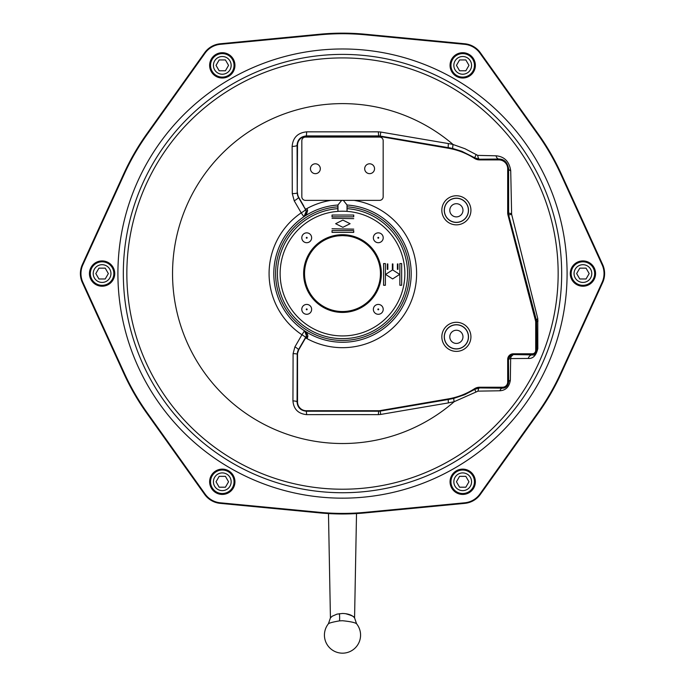 <?xml version="1.0" encoding="UTF-8"?>
<svg xmlns="http://www.w3.org/2000/svg" width="685" height="685" viewBox="0 0 685 685"><rect width="100%" height="100%" fill="white"/><g stroke="black" fill="none" stroke-linecap="round" stroke-linejoin="round"><path stroke-width="1.03" d="M383.215 309.355A4.923 4.923 0 0 1 375.825 313.627A4.923 4.923 0 0 1 375.825 305.09A4.923 4.923 0 0 1 383.215 309.355M378.719 309.355A0.437 0.437 0 0 1 378.069 309.731A0.437 0.437 0 0 1 378.069 308.986A0.437 0.437 0 0 1 378.719 309.355M311.641 309.355A4.923 4.923 0 0 1 304.251 313.627A4.923 4.923 0 0 1 304.251 305.09A4.923 4.923 0 0 1 311.641 309.355M307.145 309.355A0.437 0.437 0 0 1 306.495 309.731A0.437 0.437 0 0 1 306.495 308.986A0.437 0.437 0 0 1 307.145 309.355M383.215 237.781A4.923 4.923 0 0 1 375.825 242.045A4.923 4.923 0 0 1 375.825 233.517A4.923 4.923 0 0 1 383.215 237.781M378.719 237.781A0.437 0.437 0 0 1 378.069 238.157A0.437 0.437 0 0 1 378.069 237.404A0.437 0.437 0 0 1 378.719 237.781M311.641 237.781A4.923 4.923 0 0 1 304.251 242.045A4.923 4.923 0 0 1 304.251 233.517A4.923 4.923 0 0 1 311.641 237.781M307.145 237.781A0.437 0.437 0 0 1 306.495 238.157A0.437 0.437 0 0 1 306.495 237.404A0.437 0.437 0 0 1 307.145 237.781M315.023 246.086A38.865 38.865 0 0 1 380.038 263.511A38.865 38.865 0 0 1 332.439 311.11A38.865 38.865 0 0 1 315.023 246.086M298.403 229.475A62.361 62.361 0 0 1 402.737 257.432A62.361 62.361 0 0 1 326.36 333.809A62.361 62.361 0 0 1 298.403 229.475M347.081 211.374L347.021 204.935L347.021 211.365M341.678 200.362L337.902 205.029L337.868 208.66A65.075 65.075 0 0 0 286.929 307.437A65.075 65.075 0 0 0 398.071 307.437A65.075 65.075 0 0 0 347.132 208.66M337.868 208.66L337.919 211.374M337.902 205.029A68.688 68.688 0 0 0 283.796 309.235A68.688 68.688 0 0 0 401.204 309.235A68.688 68.688 0 0 0 347.098 205.029M307.633 210.483A1.807 0.642 170 0 0 306.178 211.374A5.42 5.42 55.8 0 1 303.875 216.768L301.22 212.855A571.007 9.967 -120 0 0 294.233 200.825L292.289 193.632A5.42 0.762 179.9 0 0 297.23 192.87L298.472 197.426A576.428 10.061 60 0 1 303.583 206.219L305.613 209.285L306.974 208.523L307.633 210.483L306.632 214.003L303.875 216.768A68.688 68.688 0 0 0 304.534 330.812L306.555 332.619L307.728 334.837L307.83 336.746L306.991 338.621A74.117 74.117 0 0 1 305.63 337.859L306.991 338.621L305.424 337.722L306.409 335.701A4.521 4.521 123.6 0 0 304.534 330.812L301.948 334.768A4.521 0.582 30.1 0 1 305.536 337.508A575.546 10.044 120 0 1 298.454 349.71A4.521 0.694 30.2 0 0 294.918 346.867A571.033 9.967 -60 0 0 301.948 334.768A73.415 73.415 0 0 1 301.22 212.855A5.42 0.694 149.9 0 0 305.536 209.619L298.497 197.408A9.068 9.068 0 0 1 297.281 192.87L297.281 145.229A9.068 9.068 0 0 1 306.349 136.161L378.651 136.161A9.068 9.068 0 0 1 380.192 136.289L448.444 148.02A70.529 70.529 0 0 1 474.662 158.226A9.008 9.008 0 0 0 479.543 159.656L498.86 159.656A9.068 9.068 0 0 1 507.928 168.724L507.928 212.761A9.008 9.008 0 0 0 508.219 215.03L535.833 321.017A3.648 3.648 0 0 1 535.944 321.933L535.944 350.395A3.648 3.648 0 0 1 532.305 354.042L513.322 354.042A5.394 5.394 0 0 0 507.928 359.428L507.928 382.024A5.454 5.454 0 0 1 502.473 387.479L479.543 387.479A9.008 9.008 0 0 0 474.662 388.917A70.529 70.529 0 0 1 448.444 399.115L380.192 410.846A9.068 9.068 0 0 1 378.651 410.983L306.349 410.983A9.068 9.068 0 0 1 297.281 401.907L297.281 354.265A9.068 9.068 0 0 1 298.497 349.727L305.424 337.722M292.289 193.632A568.045 9.915 -90 0 0 292.135 146.436C292.897 137.634 297.752 132.77 306.683 131.837A550.8 9.616 0 0 0 378.317 131.837L380.783 132.051A549.618 9.59 9.8 0 0 448.418 143.567A76.403 74.956 -120.2 0 1 453.093 144.509A169.966 169.966 0 0 0 183.34 333.193A169.966 169.966 0 0 0 454.164 401.701L448.435 402.9A549.798 9.599 170.2 0 0 380.697 414.442L378.368 414.639A550.98 9.616 180 0 0 306.632 414.639C298.223 413.757 293.659 409.176 292.94 400.905A568.13 9.915 -90 0 0 293.094 353.631L294.918 346.867M343.322 200.362L347.021 204.935M347.021 234.972L347.021 235.88A37.958 37.958 0 0 0 342.5 235.606L347.081 235.888A37.958 37.958 0 0 1 374.584 293.856A37.958 37.958 0 0 1 310.416 293.856A37.958 37.958 0 0 1 337.919 235.888L342.5 235.606A37.958 37.958 0 0 0 337.979 235.88L337.979 234.972M354.042 200.362A74.117 74.117 0 0 1 412.661 297.444A74.117 74.117 0 0 1 306.991 338.621M456.381 195.756A14.539 14.539 0 0 0 443.786 217.573A14.539 14.539 0 0 0 468.977 217.573A14.539 14.539 0 0 0 456.381 195.756M456.381 322.292A14.539 14.539 0 0 0 443.786 344.11A14.539 14.539 0 0 0 468.977 344.11A14.539 14.539 0 0 0 456.381 322.292M318.568 172.492A4.923 4.923 0 0 1 310.536 169.597A4.923 4.923 0 0 1 317.052 164.092A4.923 4.923 0 0 1 318.568 172.492M364.968 170.351A4.923 4.923 0 0 1 370.534 163.886A4.923 4.923 0 0 1 373.351 171.935A4.923 4.923 0 0 1 364.968 170.351M378.317 131.837L378.651 135.913A556.023 9.701 180 0 1 306.349 135.913C300.578 136.58 297.487 139.689 297.076 145.229A573.439 10.01 90 0 1 297.23 192.87L297.521 145.229A8.828 8.828 0 0 1 306.349 136.401L378.651 136.401A8.828 8.828 0 0 1 380.149 136.529L448.41 148.26A70.29 70.29 0 0 1 474.534 158.423A9.248 9.248 0 0 0 479.543 159.896L498.86 159.896A8.828 8.828 0 0 1 507.688 168.724L507.688 212.761A9.248 9.248 0 0 0 507.987 215.09L535.593 321.077A3.408 3.408 0 0 1 535.704 321.933L535.704 350.395A3.408 3.408 0 0 1 532.305 353.794L513.322 353.794A5.634 5.634 0 0 0 507.688 359.428L507.688 382.024A5.215 5.215 0 0 1 502.473 387.239L479.543 387.239A9.248 9.248 0 0 0 474.534 388.712A70.29 70.29 0 0 1 448.41 398.875L380.149 410.606A8.828 8.828 0 0 1 378.651 410.735L306.349 410.735A8.828 8.828 0 0 1 297.521 401.907L297.521 354.265A8.828 8.828 0 0 1 298.703 349.847L305.63 337.859M306.683 131.837L306.349 136.401M452.888 148.559A5.42 0.771 -76.8 0 1 453.093 144.509L465.004 148.739L477.719 155.384L496.026 155.795C504.417 156.548 509.315 161.532 510.719 170.753L511.635 214.345L537.759 318.534L537.811 348.639C536.141 355.566 532.947 358.829 528.238 358.443L510.65 358.58L510.342 380.226C509.306 386.811 505.838 390.322 499.93 390.775L478.027 391.135L454.164 401.701A4.521 0.634 -104.1 0 1 453.941 398.336L464.781 394.663L474.902 389.285L479.543 387.933L502.473 388.155C505.744 388.215 507.799 386.169 508.655 382.024L508.476 359.762A4.521 1.404 179.7 0 1 510.65 358.58L511.121 356.602L513.322 354.573L532.305 354.881C534.103 355.626 535.653 354.128 536.954 350.395L536.552 320.828L508.638 214.919L508.604 168.724C507.448 162.319 504.203 159.091 498.86 159.04L479.543 159.22L474.893 157.867L461.741 151.257L452.888 148.559A71.788 70.221 59.8 0 0 448.504 147.677A554.833 9.684 -170.2 0 1 380.235 136.05L378.651 135.913L378.651 136.401M462.709 52.711A12.655 12.655 0 0 0 451.749 71.694A12.655 12.655 0 0 0 473.669 71.694A12.655 12.655 0 0 0 462.709 52.711M462.709 77.114A11.748 11.748 0 0 1 450.961 65.366A11.748 11.748 0 0 1 462.709 53.61A11.748 11.748 0 0 1 472.881 71.24A11.748 11.748 0 0 1 452.528 71.24A11.748 11.748 0 0 1 462.709 53.61A11.748 11.748 0 0 1 474.457 65.366A11.748 11.748 0 0 1 462.709 77.114M222.291 52.711A12.655 12.655 0 0 0 211.331 71.694A12.655 12.655 0 0 0 233.251 71.694A12.655 12.655 0 0 0 222.291 52.711M222.291 77.114A11.748 11.748 0 0 1 210.543 65.366A11.748 11.748 0 0 1 222.291 53.61A11.748 11.748 0 0 1 232.472 71.24A11.748 11.748 0 0 1 212.119 71.24A11.748 11.748 0 0 1 222.291 53.61A11.748 11.748 0 0 1 234.039 65.366A11.748 11.748 0 0 1 222.291 77.114M102.082 260.916A12.655 12.655 0 0 0 91.131 279.9A12.655 12.655 0 0 0 113.042 279.9A12.655 12.655 0 0 0 102.082 260.916M102.082 285.32A11.748 11.748 0 0 1 90.334 273.572A11.748 11.748 0 0 1 102.082 261.816A11.748 11.748 0 0 1 112.263 279.446A11.748 11.748 0 0 1 91.91 279.446A11.748 11.748 0 0 1 102.082 261.816A11.748 11.748 0 0 1 113.838 273.572A11.748 11.748 0 0 1 102.082 285.32M222.291 469.122A12.655 12.655 0 0 0 211.331 488.105A12.655 12.655 0 0 0 233.251 488.105A12.655 12.655 0 0 0 222.291 469.122M222.291 493.525A11.748 11.748 0 0 1 210.543 481.778A11.748 11.748 0 0 1 222.291 470.021A11.748 11.748 0 0 1 234.039 481.778A11.748 11.748 0 0 1 222.291 493.525M462.709 469.122A12.655 12.655 0 0 0 451.749 488.105A12.655 12.655 0 0 0 473.669 488.105A12.655 12.655 0 0 0 462.709 469.122M462.709 493.525A11.748 11.748 0 0 1 450.961 481.778A11.748 11.748 0 0 1 462.709 470.021A11.748 11.748 0 0 1 472.881 487.651A11.748 11.748 0 0 1 452.528 487.651A11.748 11.748 0 0 1 462.709 470.021A11.748 11.748 0 0 1 474.457 481.778A11.748 11.748 0 0 1 462.709 493.525M582.918 260.916A12.655 12.655 0 0 0 571.958 279.9A12.655 12.655 0 0 0 593.869 279.9A12.655 12.655 0 0 0 582.918 260.916M582.918 285.32A11.748 11.748 0 0 1 571.162 273.572A11.748 11.748 0 0 1 582.918 261.816A11.748 11.748 0 0 1 593.09 279.446A11.748 11.748 0 0 1 572.737 279.446A11.748 11.748 0 0 1 582.918 261.816A11.748 11.748 0 0 1 594.666 273.572A11.748 11.748 0 0 1 582.918 285.32M82.354 264.564A21.689 21.689 0 0 0 82.354 282.571L123.779 373.368A240.418 240.418 0 0 0 146.71 413.089L204.627 494.364A21.689 21.689 0 0 0 220.219 503.364L319.561 512.885A240.418 240.418 0 0 0 365.439 512.885L464.781 503.364A21.689 21.689 0 0 0 480.373 494.364L538.29 413.089A240.418 240.418 0 0 0 561.221 373.368L602.646 282.571A21.689 21.689 0 0 0 602.646 264.564L561.221 173.776A240.418 240.418 0 0 0 538.29 134.046L480.373 52.771A21.689 21.689 0 0 0 464.781 43.771L365.439 34.25A240.418 240.418 0 0 0 319.561 34.25L220.219 43.771A21.689 21.689 0 0 0 204.627 52.771L146.71 134.046A240.418 240.418 0 0 0 123.779 173.776L82.354 264.564L82.868 264.804A21.124 21.124 0 0 0 82.868 282.34L124.293 373.128A239.844 239.844 0 0 0 147.172 412.764L205.089 494.031A21.124 21.124 0 0 0 220.279 502.799L319.621 512.32A239.844 239.844 0 0 0 365.379 512.32L464.721 502.799A21.124 21.124 0 0 0 479.911 494.031L537.828 412.764A239.844 239.844 0 0 0 560.707 373.128L602.132 282.34A21.124 21.124 0 0 0 602.132 264.804L560.707 174.007A239.844 239.844 0 0 0 537.828 134.38L479.911 53.105A21.124 21.124 0 0 0 464.721 44.337L365.379 34.815A239.844 239.844 0 0 0 319.621 34.815L220.279 44.337A21.124 21.124 0 0 0 205.089 53.105L147.172 134.38A239.844 239.844 0 0 0 124.293 174.007L82.868 264.804M387.29 263.93L387.29 269.351L387.83 269.351L387.83 263.93L387.29 263.93M392.351 263.93L392.351 269.351L392.899 269.351L392.899 263.93L392.351 263.93M392.625 269.89L385.578 274.411L392.625 278.932L399.672 274.411L392.625 269.89M332.037 232.386L353.725 232.386L353.725 230.571L332.028 230.571L332.037 232.386M335.65 223.704L342.877 227.317L350.112 223.704L342.877 220.091L335.65 223.704M332.037 215.03L332.028 216.837L353.725 216.837L353.725 215.03L332.037 215.03M586.043 268.143L579.784 268.143L576.65 273.572L579.784 278.992L586.043 278.992L589.177 273.572L586.043 268.143M465.834 476.349L459.575 476.349L456.45 481.778L459.575 487.198L465.834 487.198L468.968 481.778L465.834 476.349M225.425 476.349L219.166 476.349L216.032 481.778L219.166 487.198L225.425 487.198L228.55 481.778L225.425 476.349M105.216 268.143L98.957 268.143L95.823 273.572L98.957 278.992L105.216 278.992L108.35 273.572L105.216 268.143M225.425 59.938L219.166 59.938L216.032 65.366L219.166 70.786L225.425 70.786L228.55 65.366L225.425 59.938M465.834 59.938L459.575 59.938L456.45 65.366L459.575 70.786L465.834 70.786L468.968 65.366L465.834 59.938M528.238 358.443A5.42 4.341 91.3 0 1 532.305 354.881L532.305 353.794M537.811 348.639A5.42 3.314 -0.8 0 0 536.954 350.395L535.704 350.395M538.033 320.94A5.42 1.541 -0.3 0 0 536.715 321.933L535.704 321.933M537.759 318.534A5.42 2.646 -15.2 0 0 536.552 320.828L535.593 321.077M511.635 214.345L507.987 215.09M511.524 213.557A5.42 0.89 0.2 0 1 508.364 212.761L507.688 212.761M510.719 170.753A5.42 2.586 0.5 0 1 508.604 168.724L507.688 168.724M496.026 155.795A5.42 3.117 -90.7 0 0 498.86 159.04L498.86 159.896M477.719 155.384A5.42 1.909 -90.4 0 0 479.543 159.22L479.543 159.896M476.084 154.861A5.42 0.702 -57.4 0 0 474.893 157.867L474.534 158.423M448.418 143.567A5.42 0.813 -80.4 0 0 448.504 147.677L448.41 148.26M380.783 132.051L380.149 136.529M292.135 146.436A5.42 1.216 179.8 0 0 297.076 145.229L297.521 145.229M294.233 200.825A5.42 0.831 149.8 0 0 298.472 197.426L298.703 197.289A8.828 8.828 0 0 1 297.521 192.87M337.919 235.888L337.919 234.972M347.081 234.972L347.081 235.888M307.334 338.048L305.87 336.951L305.536 337.508M307.83 336.746A1.807 0.668 -165.2 0 1 306.409 335.701L304.619 330.872M298.703 349.847L297.221 354.265A4.521 0.634 0.1 0 0 293.094 353.631M297.521 354.265L297.221 354.265A572.626 9.992 90 0 1 297.067 401.907C297.487 407.472 300.587 410.58 306.349 411.231L306.632 414.639M306.349 410.735L306.349 411.231A555.338 9.693 0 0 1 378.651 411.231L380.235 411.103L380.697 414.442M380.149 410.606L380.235 411.103A554.148 9.667 -9.8 0 1 448.504 399.475L453.941 398.336M303.789 206.099L298.703 197.289M301.828 140.708L301.828 196.741A3.613 3.613 0 0 0 305.442 200.362L379.558 200.362A3.613 3.613 0 0 0 383.172 196.741L383.172 140.708A3.613 3.613 0 0 0 379.558 137.094L305.442 137.094A3.613 3.613 0 0 0 301.828 140.708M305.852 209.148A74.117 74.117 0 0 1 306.572 208.745M305.407 209.413L306.974 208.523A74.117 74.117 0 0 1 330.958 200.362M307.068 208.685L305.536 209.619L306.178 211.374L303.969 216.708M508.476 359.762L509.512 356.431L511.293 355.018L513.322 354.573L513.322 353.794M507.688 359.428L508.476 359.428A4.521 3.125 179 0 1 511.121 356.602M507.688 382.024L508.655 382.024A4.521 2.329 179.4 0 1 510.342 380.226M502.473 387.239L502.473 388.155A4.521 2.817 -89.2 0 0 499.93 390.775M479.543 387.239L479.543 387.933A4.521 1.584 -89.6 0 0 478.027 391.135M474.534 388.712L474.902 389.285A4.521 0.574 -122.6 0 0 475.912 391.811M378.651 410.735L378.368 414.639M297.521 401.907L297.067 401.907A4.521 1.01 0.2 0 0 292.94 400.905M332.019 218.284L353.725 218.643L332.019 218.284M332.019 228.764L353.725 229.133L332.019 228.764M401.658 263.571L399.852 263.571L399.852 285.26L401.658 285.26L401.658 263.571M397.959 263.93L397.411 263.93L397.411 269.351L397.959 269.351L397.959 263.93M383.583 263.571L383.583 285.26L385.39 285.26L385.39 263.571L383.583 263.571M328.432 623.752A18.075 18.075 0 0 0 342.5 653.173A18.075 18.075 0 0 0 356.568 623.752C355.07 622.537 350.377 621.535 342.5 620.73L339.503 620.867C333.09 621.98 329.399 622.939 328.432 623.752L330.427 617.904L332.174 616.235L337.029 614.12L342.5 613.469C348.014 613.632 351.953 615.01 354.325 617.596C354.282 616.646 351.379 615.344 345.608 613.709M337.868 206.844A66.882 66.882 0 0 0 285.362 308.336A66.882 66.882 0 0 0 399.638 308.336A66.882 66.882 0 0 0 347.132 206.844M337.979 204.935L337.979 211.365M456.381 198.179A12.116 12.116 0 0 0 445.884 216.357A12.116 12.116 0 0 0 466.879 216.357A12.116 12.116 0 0 0 456.381 198.179M456.381 198.282A12.022 12.022 0 0 1 466.793 216.314A12.022 12.022 0 0 1 445.969 216.314A12.022 12.022 0 0 1 456.381 198.282M456.381 203.702A6.602 6.602 0 0 0 450.67 213.6A6.602 6.602 0 0 0 462.092 213.6A6.602 6.602 0 0 0 456.381 203.702M456.381 324.716A12.116 12.116 0 0 0 445.884 342.894A12.116 12.116 0 0 0 466.879 342.894A12.116 12.116 0 0 0 456.381 324.716M456.381 324.818A12.022 12.022 0 0 1 466.793 342.842A12.022 12.022 0 0 1 445.969 342.842A12.022 12.022 0 0 1 456.381 324.818M456.381 330.238A6.602 6.602 0 0 0 450.67 340.137A6.602 6.602 0 0 0 462.092 340.137A6.602 6.602 0 0 0 456.381 330.238M342.5 57.917A215.655 215.655 0 0 0 126.845 273.572A215.655 215.655 0 0 0 342.5 489.218A215.655 215.655 0 0 0 558.155 273.572A215.655 215.655 0 0 0 342.5 57.917M342.5 54.398A219.174 219.174 0 0 0 123.326 273.572A219.174 219.174 0 0 0 342.5 492.738A219.174 219.174 0 0 0 561.674 273.572A219.174 219.174 0 0 0 342.5 54.398M342.5 48.977A224.594 224.594 0 0 1 537.006 385.86A224.594 224.594 0 0 1 147.994 385.86A224.594 224.594 0 0 1 342.5 48.977M462.709 74.22A8.854 8.854 0 0 0 470.381 60.931A8.854 8.854 0 0 0 455.037 60.931A8.854 8.854 0 0 0 462.709 74.22M222.291 74.22A8.854 8.854 0 0 0 229.963 60.931A8.854 8.854 0 0 0 214.619 60.931A8.854 8.854 0 0 0 222.291 74.22M102.082 282.425A8.854 8.854 0 0 0 109.754 269.136A8.854 8.854 0 0 0 94.41 269.136A8.854 8.854 0 0 0 102.082 282.425M222.291 490.631A8.854 8.854 0 0 0 229.963 477.342A8.854 8.854 0 0 0 214.619 477.342A8.854 8.854 0 0 0 222.291 490.631M462.709 490.631A8.854 8.854 0 0 0 470.381 477.342A8.854 8.854 0 0 0 455.037 477.342A8.854 8.854 0 0 0 462.709 490.631M582.918 282.425A8.854 8.854 0 0 0 590.59 269.136A8.854 8.854 0 0 0 575.246 269.136A8.854 8.854 0 0 0 582.918 282.425M319.621 512.32L319.561 512.885M365.379 512.32L365.439 512.885M124.293 174.007L123.779 173.776M147.172 134.38L146.71 134.046M205.089 53.105L204.627 52.771M220.279 44.337L220.219 43.771M319.621 34.815L319.561 34.25M365.379 34.815L365.439 34.25M464.721 44.337L464.781 43.771M479.911 53.105L480.373 52.771M537.828 134.38L538.29 134.046M560.707 174.007L561.221 173.776M602.132 264.804L602.646 264.564M602.132 282.34L602.646 282.571M560.707 373.128L561.221 373.368M537.828 412.764L538.29 413.089M479.911 494.031L480.373 494.364M464.721 502.799L464.781 503.364M220.279 502.799L220.219 503.364M205.089 494.031L204.627 494.364M147.172 412.764L146.71 413.089M124.293 373.128L123.779 373.368M82.868 282.34L82.354 282.571M448.41 398.875L448.504 399.475A4.521 0.676 -99.6 0 0 448.435 402.9M339.435 613.666A9.042 1.43 -95.1 0 1 339.503 620.867M356.568 623.752L354.573 617.904L356.517 513.579M330.427 617.904L328.483 513.579"/></g></svg>
